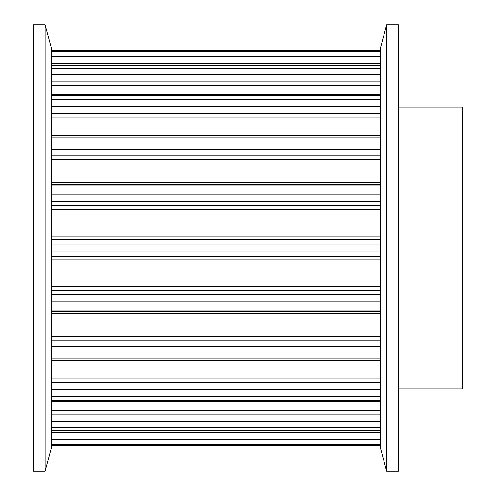 <?xml version="1.0" encoding="UTF-8"?>
<svg xmlns="http://www.w3.org/2000/svg" width="496" height="496" viewBox="0 0 496 496"><rect width="100%" height="100%" fill="white"/><g stroke="black" fill="none" stroke-linecap="round" stroke-linejoin="round"><path stroke-width="0.74" d="M380.37 248L380.37 48.292L386.663 24.8L386.663 471.2L380.37 447.708L380.37 248M386.663 471.2L398.412 471.2L398.412 24.8L386.663 24.8M51.441 48.292L51.441 447.708L45.148 471.2L45.148 24.8L51.441 48.292M45.148 24.8L33.399 24.8L33.399 471.2L45.148 471.2M398.412 388.969L462.601 388.969L462.601 107.031L398.412 107.031M51.441 445.253L380.37 445.253M51.441 430.584L380.37 430.584M51.441 401.599L380.37 401.599M51.441 360.642L380.37 360.642M380.37 445.21L51.441 445.21M380.37 444.348L51.441 444.348M380.37 439.698L51.441 439.698M380.37 432.227L51.441 432.227M380.37 430.088L51.441 430.088M380.37 427.583L51.441 427.583M380.37 421.761L51.441 421.761M380.37 414.172L51.441 414.172M380.37 410.775L51.441 410.775M380.37 400.222L51.441 400.222M380.37 396.267L51.441 396.267M380.37 389.744L51.441 389.744M380.37 382.652L51.441 382.652M380.37 378.882L51.441 378.882M380.37 358.019L51.441 358.019M380.37 352.941L51.441 352.941M380.37 346.239L51.441 346.239M380.37 340.219L51.441 340.219M380.37 336.387L51.441 336.387M380.37 313.72L51.441 313.72M380.37 311.451L51.441 311.451M380.37 311.029L51.441 311.029M380.37 306.906L51.441 306.906M380.37 301.109L51.441 301.109M380.37 294.785L51.441 294.785M380.37 290.321L51.441 290.321M380.37 286.725L51.441 286.725M380.37 262.068L51.441 262.068M380.37 259.011L51.441 259.011M380.37 256.469L51.441 256.469M380.37 251.019L51.441 251.019M380.37 244.981L51.441 244.981M380.37 239.531L51.441 239.531M380.37 236.989L51.441 236.989M380.37 233.932L51.441 233.932M380.37 209.275L51.441 209.275M380.37 205.679L51.441 205.679M380.37 201.215L51.441 201.215M380.37 194.891L51.441 194.891M380.37 189.094L51.441 189.094M380.37 184.971L51.441 184.971M380.37 184.549L51.441 184.549M380.37 182.28L51.441 182.28M380.37 159.613L51.441 159.613M380.37 155.781L51.441 155.781M380.37 149.761L51.441 149.761M380.37 143.059L51.441 143.059M380.37 137.981L51.441 137.981M380.37 117.118L51.441 117.118M380.37 113.348L51.441 113.348M380.37 106.256L51.441 106.256M380.37 99.733L51.441 99.733M380.37 95.778L51.441 95.778M380.37 85.225L51.441 85.225M380.37 81.828L51.441 81.828M380.37 74.239L51.441 74.239M380.37 68.417L51.441 68.417M380.37 65.912L51.441 65.912M380.37 63.773L51.441 63.773M380.37 56.302L51.441 56.302M380.37 51.652L51.441 51.652M380.37 50.79L51.441 50.79M380.37 135.358L51.441 135.358M380.37 94.401L51.441 94.401M380.37 65.416L51.441 65.416M380.37 50.747L51.441 50.747"/></g></svg>
